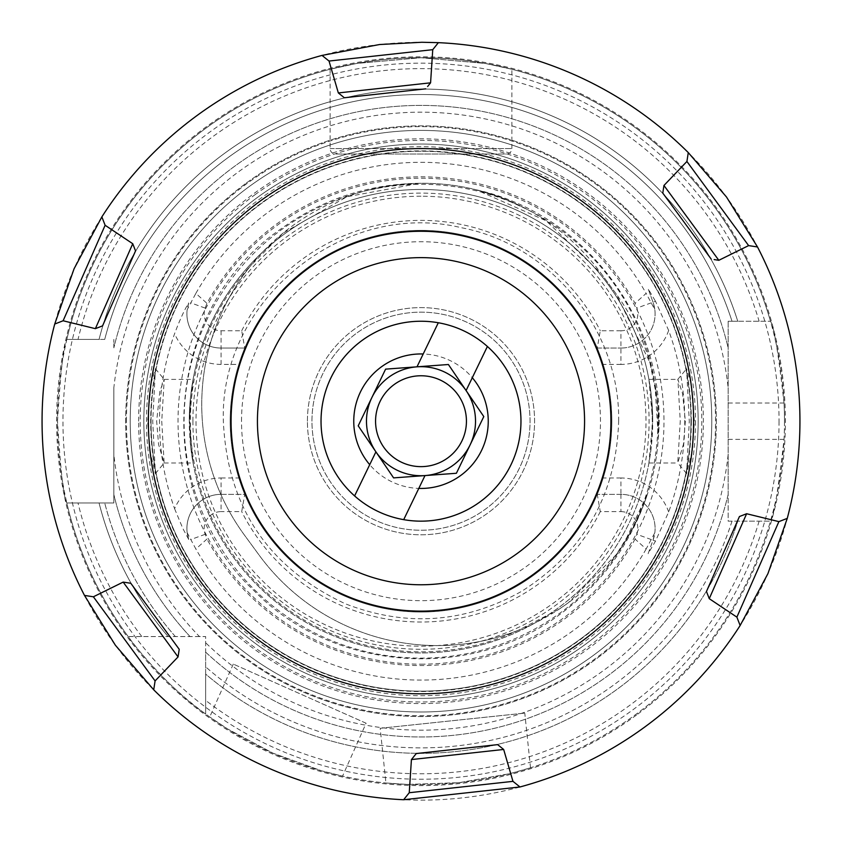 <?xml version="1.0" encoding="UTF-8"?>
<svg xmlns="http://www.w3.org/2000/svg" width="842" height="842" viewBox="0 0 842 842"><rect width="100%" height="100%" fill="white"/><g stroke="black" fill="none" stroke-linecap="round" stroke-linejoin="round"><path stroke-width="0.63" stroke-dasharray="4.21 3.16" d="M692.398 450.291L694.376 421.2L690.903 383.099L686.577 368.775L689.282 421.2L686.598 473.636L692.398 450.291M685.356 421.2L683.441 444.365L677.747 462.942L680.262 421.2L677.884 379.395L682.588 393.719L685.356 421.2M149.613 450.375L155.402 473.625L152.718 421.2L155.423 368.764L151.097 383.089L147.634 421.2L149.613 450.375M161.738 421.2L164.127 462.995L158.58 444.429L156.654 421.2L159.875 391.267L164.222 379.395L161.738 421.2M385.931 782.986L407.507 784.439L459.016 782.692L509.726 773.693L530.523 767.788L509.736 773.682L458.943 782.702L407.454 784.428L385.931 782.986L380.184 728.298L524.777 713.1L380.184 728.298M530.523 767.788L524.777 713.1M366.102 723.225L233.287 664.085L366.102 723.225L342.557 776.124L321.591 770.83L273.187 753.274L227.677 729.014L209.732 716.984L227.656 729.004L273.124 753.243L321.57 770.819L342.557 776.124M233.287 664.085L209.732 716.984M421 257.631A163.569 163.569 0 0 0 257.431 421.2A163.569 163.569 0 0 0 421 584.769A163.569 163.569 0 0 0 584.569 421.2A163.569 163.569 0 0 0 421 257.631M371.911 397.477L358.208 425.82L375.911 451.849A54.519 54.519 0 0 1 371.911 397.477L358.208 425.82L393.603 477.888L456.396 473.267L483.792 416.579L448.397 364.512L385.604 369.133L371.911 397.477A54.519 54.519 0 0 1 466.089 390.551A54.519 54.519 0 0 1 425 475.572A54.519 54.519 0 0 1 375.911 451.849L354.608 495.927A99.956 99.956 0 0 0 520.956 421.2A99.956 99.956 0 0 0 421 321.244A99.956 99.956 0 0 0 321.044 421.2A99.956 99.956 0 0 0 421 521.156M421 698.355A277.155 277.155 0 0 0 698.155 421.2A277.155 277.155 0 0 0 421 144.035A277.155 277.155 0 0 0 143.845 421.2A277.155 277.155 0 0 0 421 698.355M421 711.985A290.785 290.785 0 0 0 711.785 421.2A290.785 290.785 0 0 0 421 130.405A290.785 290.785 0 0 0 130.215 421.2A290.785 290.785 0 0 0 421 711.985M511.873 69.254L485.224 63.434L420.989 57.709L356.755 63.434L330.127 69.254L356.734 63.434L421.053 57.709L485.308 63.445L511.873 69.254L511.873 148.581A5.452 5.452 0 0 1 506.421 154.033L335.579 154.033L506.421 154.033M330.127 69.254L330.127 148.581A5.452 5.452 0 0 0 335.579 154.033M668.653 511.957A50.52 50.52 0 0 0 620.922 477.993L620.922 494.349A34.164 34.164 0 0 1 653.024 540.206L648.119 553.689L655.508 541.111L668.653 511.957A263.757 263.757 0 0 0 668.653 330.443L655.508 301.289L653.024 302.194L648.119 288.711L655.508 301.289M221.078 330.78L221.078 364.407L238.812 364.407L244.748 348.051L241.707 330.78L221.078 330.78A16.903 16.903 0 0 1 205.195 308.098L206.943 303.32A244.369 244.369 0 0 1 635.057 303.32L646.14 293.384L654.823 309.656L653.024 302.194L648.119 288.711M620.922 494.349L597.252 494.349L620.922 494.349A34.164 34.164 0 0 1 655.087 528.523A34.164 34.164 0 0 0 620.922 494.349L620.922 511.62L600.293 511.62L597.252 494.349A190.829 190.829 0 0 1 244.748 494.349L221.078 494.349A34.164 34.164 0 0 0 186.913 528.523A34.164 34.164 0 0 1 221.078 494.349A34.164 34.164 0 0 0 188.713 539.469L187.177 532.744L195.86 549.005L206.943 539.08L205.195 534.302A16.903 16.903 0 0 1 221.078 511.62L221.078 477.993A50.52 50.52 0 0 0 174.599 508.715A261.483 261.483 0 0 1 174.599 333.685C179.704 320.086 184.409 309.835 188.713 302.931A34.164 34.164 0 0 0 221.078 348.051L244.748 348.051L221.078 348.051A34.164 34.164 0 0 1 187.177 309.656L195.86 293.384L206.943 303.32M174.599 508.715L182.861 528.523L188.713 539.469M651.319 395.74L652.308 421.2L651.319 446.66L648.919 462.995L652.718 421.2L648.919 379.395L651.319 395.74A231.718 231.718 0 0 0 190.681 395.74L193.081 379.395L189.282 421.2A231.718 231.718 0 0 1 421 189.471A231.718 231.718 0 0 1 652.718 421.2A231.718 231.718 0 0 1 421 652.918A231.718 231.718 0 0 1 189.282 421.2L193.081 462.995L190.681 446.66L189.692 421.2L190.681 395.74M311.95 421.2A109.05 109.05 0 0 1 421 312.15A109.05 109.05 0 0 1 530.05 421.2A109.05 109.05 0 0 1 421 530.25A109.05 109.05 0 0 1 311.95 421.2M321.044 421.2A99.956 99.956 0 0 1 421 321.244A99.956 99.956 0 0 1 520.956 421.2A99.956 99.956 0 0 1 421 521.156A99.956 99.956 0 0 1 321.044 421.2A99.956 99.956 0 0 1 421 321.244A99.956 99.956 0 0 1 520.956 421.2A99.956 99.956 0 0 1 421 521.156A99.956 99.956 0 0 1 321.044 421.2M238.812 364.407A190.829 190.829 0 0 0 230.171 421.2A190.829 190.829 0 0 1 421 230.371A190.829 190.829 0 0 1 611.829 421.2A190.829 190.829 0 0 0 603.188 364.407L597.252 348.051A190.829 190.829 0 0 0 244.748 348.051M597.252 494.349L603.188 477.993A190.829 190.829 0 0 0 611.829 421.2A190.829 190.829 0 0 1 421 612.029A190.829 190.829 0 0 1 230.171 421.2A190.829 190.829 0 0 1 421 230.371A190.829 190.829 0 0 1 611.829 421.2A190.829 190.829 0 0 1 421 612.029A190.829 190.829 0 0 1 230.171 421.2A190.829 190.829 0 0 1 421 230.371A190.829 190.829 0 0 1 611.829 421.2A190.829 190.829 0 0 1 421 612.029A190.829 190.829 0 0 1 230.171 421.2A190.829 190.829 0 0 0 238.812 477.993L244.748 494.349L241.707 511.62L221.078 511.62M695.503 421.2A274.503 274.503 0 0 1 421 695.702A274.503 274.503 0 0 1 146.497 421.2A274.503 274.503 0 0 1 421 146.697A274.503 274.503 0 0 1 695.503 421.2M151.044 421.2A269.956 269.956 0 0 1 421 151.244A269.956 269.956 0 0 1 690.956 421.2A269.956 269.956 0 0 1 421 691.156A269.956 269.956 0 0 1 151.044 421.2A269.956 269.956 0 0 1 421 151.244A269.956 269.956 0 0 1 690.956 421.2A269.956 269.956 0 0 1 421 691.156A269.956 269.956 0 0 1 151.044 421.2A269.956 269.956 0 0 0 421 691.156A269.956 269.956 0 0 0 690.956 421.2A269.956 269.956 0 0 1 421 691.156A269.956 269.956 0 0 1 151.044 421.2M126.447 421.2A294.553 294.553 0 0 1 421 126.647A294.553 294.553 0 0 1 715.553 421.2A294.553 294.553 0 0 1 421 715.753A294.553 294.553 0 0 1 126.447 421.2M784.491 421.2A363.491 363.491 0 0 1 421 784.681A363.491 363.491 0 0 1 57.509 421.2C60.582 371.522 63.687 344.262 66.834 339.41A363.491 363.491 0 0 1 770.472 321.244L728.151 321.244L728.151 521.156L770.472 521.156C773.924 516.335 778.44 489.065 784.028 439.377A363.491 363.491 0 0 0 784.028 403.023C778.461 353.408 773.935 326.149 770.472 321.244L728.151 321.244L737.76 321.244L728.151 321.244L728.151 494.528A315.782 315.782 0 0 1 205.637 652.14L205.637 714.016C165.821 686.64 128.016 637.426 128.184 636.563A363.491 363.491 0 0 1 66.834 502.979C63.687 498.127 60.582 470.867 57.509 421.2A363.491 363.491 0 0 1 421 57.709A363.491 363.491 0 0 1 784.491 421.2A363.491 363.491 0 0 0 421 57.709A363.491 363.491 0 0 0 57.509 421.2M375.564 421.2A45.436 45.436 0 0 1 421 375.764A45.436 45.436 0 0 1 466.436 421.2A45.436 45.436 0 0 1 421 466.636A45.436 45.436 0 0 1 375.564 421.2M307.414 421.2A113.586 113.586 0 0 1 421 307.614A113.586 113.586 0 0 1 534.586 421.2A113.586 113.586 0 0 1 421 534.786A113.586 113.586 0 0 1 307.414 421.2A113.586 113.586 0 0 1 421 307.614A113.586 113.586 0 0 1 534.586 421.2A113.586 113.586 0 0 1 421 534.786A113.586 113.586 0 0 1 307.414 421.2M130.215 421.2A290.785 290.785 0 0 1 421 130.405A290.785 290.785 0 0 1 711.785 421.2A290.785 290.785 0 0 1 421 711.985A290.785 290.785 0 0 1 130.215 421.2A290.785 290.785 0 0 0 421 711.985A290.785 290.785 0 0 0 711.785 421.2M113.849 387.741L113.849 502.979L66.834 502.979L113.849 502.979L113.849 494.528L113.849 502.979L66.834 502.979L113.849 502.979L113.849 387.741A308.961 308.961 0 0 1 728.151 387.741M620.922 511.62A16.903 16.903 0 0 1 636.805 534.302L635.057 539.08L646.14 549.005L654.823 532.744L653.024 540.206L648.119 553.689M199.47 636.563L128.184 636.563A363.491 363.491 0 0 1 66.834 502.979A363.491 363.491 0 0 0 128.184 636.563L205.637 636.563L205.637 714.016L205.637 674.074A332.158 332.158 0 0 0 737.76 521.156A332.158 332.158 0 0 1 205.637 674.074L205.637 652.14A315.782 315.782 0 0 0 728.151 494.528L728.151 521.156L770.472 521.156A363.491 363.491 0 0 1 205.637 714.016A363.491 363.491 0 0 0 770.472 521.156L737.76 521.156L770.472 521.156A363.491 363.491 0 0 1 205.637 714.016L205.637 636.563L199.47 636.563A308.961 308.961 0 0 1 113.849 454.659M188.713 302.931L187.177 309.656M668.653 330.443A50.52 50.52 0 0 1 620.922 364.407L620.922 330.78A16.903 16.903 0 0 0 636.805 308.098L635.057 303.32M620.922 330.78L600.293 330.78L597.252 348.051L620.922 348.051L597.252 348.051M241.707 330.78A200.796 200.796 0 0 1 600.293 330.78M600.293 511.62A200.796 200.796 0 0 1 241.707 511.62M78.032 339.41L99.061 339.41A332.158 332.158 0 0 1 737.76 321.244A332.158 332.158 0 0 0 99.061 339.41L66.834 339.41A363.491 363.491 0 0 1 770.472 321.244A363.491 363.491 0 0 0 66.834 339.41L78.032 339.41A352.587 352.587 0 0 1 759.116 321.244M168.116 636.563A332.158 332.158 0 0 1 99.061 502.979A332.158 332.158 0 0 0 168.116 636.563M113.849 347.862L113.849 339.41L113.849 347.862A315.782 315.782 0 0 1 728.151 347.862A315.782 315.782 0 0 0 113.849 347.862A315.782 315.782 0 0 1 728.151 347.862M190.06 636.563A315.782 315.782 0 0 1 113.849 494.528A315.782 315.782 0 0 0 190.06 636.563A315.782 315.782 0 0 1 113.849 494.528M104.724 339.41L66.834 339.41L104.724 339.41A326.685 326.685 0 0 1 732.014 321.244A326.685 326.685 0 0 0 104.724 339.41M651.319 446.66A231.718 231.718 0 0 1 190.681 446.66A231.718 231.718 0 0 0 651.319 446.66M186.913 528.523A34.164 34.164 0 0 0 187.177 532.744M221.078 494.349L244.748 494.349M655.087 528.523A34.164 34.164 0 0 1 654.823 532.744M620.922 348.051A34.164 34.164 0 0 0 653.024 302.194A34.164 34.164 0 0 1 620.922 348.051A34.164 34.164 0 0 0 654.823 309.656M483.792 416.579L470.089 444.923L483.792 416.579L448.397 364.512L466.089 390.551L487.392 346.472A99.956 99.956 0 0 0 421 321.244M558.941 609.282L518.262 630.321A221.183 221.183 0 0 1 259.189 555.204L244.569 535.27A221.183 221.183 0 0 1 292.111 226.109A221.183 221.183 0 0 1 601.283 273.65L615.891 293.584A221.183 221.183 0 0 1 568.35 602.746A221.183 221.183 0 0 1 259.189 555.204L244.569 535.27A221.183 221.183 0 0 1 250.769 265.598L283.059 233.118L346.957 196.733L419.737 183.303L392.793 185.345L365.554 190.85A236.928 236.928 0 0 1 527.26 209.437L501.937 197.87L476.214 189.797L546.184 220.815L601.283 273.65L615.891 293.584L649.877 362.47L657.402 400.224L658.665 419.442L658.286 438.25L654.908 383.468A236.928 236.928 0 0 1 624.048 543.29L647.561 493.78L641.741 509.399L634.5 525.029L616.502 554.373L568.35 602.746L558.941 609.282M308.677 268.051A189.924 189.924 0 0 1 574.149 308.877A189.924 189.924 0 0 1 533.323 574.349A189.924 189.924 0 0 1 267.851 533.523A189.924 189.924 0 0 1 308.677 268.051M246.338 183.051A295.332 295.332 0 0 1 659.149 246.538A295.332 295.332 0 0 1 595.662 659.349A295.332 295.332 0 0 1 182.851 595.862A295.332 295.332 0 0 1 246.338 183.051A295.332 295.332 0 0 1 659.149 246.538A295.332 295.332 0 0 1 595.662 659.349A295.332 295.332 0 0 1 182.851 595.862A295.332 295.332 0 0 1 246.338 183.051A295.332 295.332 0 0 0 182.851 595.862A295.332 295.332 0 0 0 595.662 659.349M257.084 197.702A277.155 277.155 0 0 1 644.488 257.284A277.155 277.155 0 0 1 584.916 644.688A277.155 277.155 0 0 1 197.512 585.116A277.155 277.155 0 0 1 257.084 197.702A277.155 277.155 0 0 1 644.488 257.284A277.155 277.155 0 0 1 584.916 644.688A277.155 277.155 0 0 1 197.512 585.116A277.155 277.155 0 0 1 257.084 197.702M636.51 715.037A364.397 364.397 0 0 1 127.163 636.71A364.397 364.397 0 0 1 205.49 127.363A364.397 364.397 0 0 1 714.837 205.69A364.397 364.397 0 0 1 636.51 715.037M645.109 726.762A378.932 378.932 0 0 1 115.438 645.309A378.932 378.932 0 0 1 196.891 115.638A378.932 378.932 0 0 1 726.562 197.091A378.932 378.932 0 0 1 645.109 726.762M624.048 543.29A221.183 221.183 0 0 0 654.908 383.468A236.928 236.928 0 0 0 527.26 209.437A221.183 221.183 0 0 0 365.554 190.85A236.928 236.928 0 0 0 229.95 561.319A236.928 236.928 0 0 0 624.048 543.29M127.847 582.811L123.174 582.096L93.378 596.789M130.794 583.264L179.22 649.298M178.767 652.245L178.051 656.918L155.086 680.925M497.654 744.633L416.253 753.558M499.98 746.496L503.663 749.464L512.967 781.355M414.39 755.884L411.422 759.579L409.254 792.722M778.882 521.63L746.622 513.736L739.434 516.535L706.459 591.494M709.259 598.673L736.876 617.133L740.139 625.511M667.401 199.407L711.206 259.125M663.233 190.155L663.949 185.472L686.914 161.475M714.153 259.578L718.826 260.304L748.622 245.601L757.505 246.969M329.033 61.045L338.337 92.936L344.346 97.767L425.747 88.842M434.609 47.352L438.366 42.658M427.61 86.516L430.578 82.821L432.746 49.678M63.118 320.77L95.378 328.664L102.566 325.865L135.541 250.905L132.741 243.717L105.124 225.267L101.861 216.889M510.999 464.689A99.956 99.956 0 0 1 377.511 511.199A99.956 99.956 0 0 1 331.001 377.7A99.956 99.956 0 0 1 464.489 331.201A99.956 99.956 0 0 1 510.999 464.689A99.956 99.956 0 0 1 377.511 511.199A99.956 99.956 0 0 1 331.001 377.7A99.956 99.956 0 0 1 464.489 331.201A99.956 99.956 0 0 1 510.999 464.689M519.177 468.647A109.05 109.05 0 0 1 373.553 519.377A109.05 109.05 0 0 1 322.823 373.753A109.05 109.05 0 0 1 468.447 323.012A109.05 109.05 0 0 1 519.177 468.647A109.05 109.05 0 0 1 373.553 519.377A109.05 109.05 0 0 1 322.823 373.753A109.05 109.05 0 0 1 468.447 323.012A109.05 109.05 0 0 1 519.177 468.647M360.45 391.94A67.244 67.244 0 0 1 450.26 360.65A67.244 67.244 0 0 1 481.55 450.459A67.244 67.244 0 0 1 391.74 481.74A67.244 67.244 0 0 1 360.45 391.94M448.397 364.512L417 366.828L448.397 364.512M393.603 477.888L425 475.572L393.603 477.888M470.089 444.923L456.396 473.267L425 475.572M385.604 369.133L417 366.828L438.303 322.749M424.347 476.919L403.697 519.651M421 196.218A224.982 224.982 0 0 0 196.018 421.2A224.982 224.982 0 0 0 421 646.182A224.982 224.982 0 0 0 645.982 421.2A224.982 224.982 0 0 0 421 196.218M421 664.18A242.98 242.98 0 0 0 663.98 421.2A242.98 242.98 0 0 0 421 178.22A242.98 242.98 0 0 0 178.02 421.2A242.98 242.98 0 0 0 421 664.18M330.127 148.581L511.873 148.581L330.127 148.581M655.508 541.111L653.024 540.206M205.195 308.098L190.671 302.815M241.528 421.2A179.472 179.472 0 0 1 421 241.728A179.472 179.472 0 0 1 600.472 421.2A179.472 179.472 0 0 1 421 600.672A179.472 179.472 0 0 1 241.528 421.2M189.282 421.2A231.718 231.718 0 0 1 421 189.471A231.718 231.718 0 0 1 652.718 421.2M192.913 421.2A228.087 228.087 0 0 1 421 193.113A228.087 228.087 0 0 1 649.087 421.2A228.087 228.087 0 0 1 421 649.287A228.087 228.087 0 0 1 192.913 421.2M691.324 421.2A270.324 270.324 0 0 1 421 691.524A270.324 270.324 0 0 1 150.676 421.2A270.324 270.324 0 0 1 421 150.876A270.324 270.324 0 0 1 691.324 421.2M138.625 421.2A282.375 282.375 0 0 1 421 138.825A282.375 282.375 0 0 1 703.375 421.2A282.375 282.375 0 0 1 421 703.575A282.375 282.375 0 0 1 138.625 421.2M779.039 421.2A358.039 358.039 0 0 1 421 779.229A358.039 358.039 0 0 1 62.961 421.2A358.039 358.039 0 0 1 421 63.161A358.039 358.039 0 0 1 779.039 421.2M646.14 549.005A258.894 258.894 0 0 1 195.86 549.005M195.86 293.384A258.894 258.894 0 0 1 646.14 293.384M635.057 539.08A244.369 244.369 0 0 1 206.943 539.08M759.116 521.156A352.587 352.587 0 0 1 205.637 700.365M728.151 454.659A308.961 308.961 0 0 1 205.637 642.73M732.014 521.156A326.685 326.685 0 0 1 205.637 666.843A326.685 326.685 0 0 0 732.014 521.156M728.151 494.528A315.782 315.782 0 0 1 205.637 652.14M141.835 636.563A352.587 352.587 0 0 1 78.032 502.979M175.357 636.563A326.685 326.685 0 0 1 104.724 502.979A326.685 326.685 0 0 0 175.357 636.563M784.028 439.377L728.151 439.377M784.028 403.023L728.151 403.023M205.195 534.302L190.671 539.585M221.078 477.993L238.812 477.993M221.078 364.407A50.52 50.52 0 0 1 174.599 333.685M651.329 539.585L636.805 534.302M620.922 477.993L603.188 477.993M620.922 364.407L603.188 364.407M651.329 302.815L636.805 308.098M254.937 194.776A280.796 280.796 0 0 1 647.424 255.137A280.796 280.796 0 0 1 587.063 647.624A280.796 280.796 0 0 1 194.576 587.263A280.796 280.796 0 0 1 254.937 194.776M518.262 630.321A230.634 230.634 0 0 1 250.769 265.598M677.726 379.479L686.577 368.785M155.391 473.614L164.232 462.932M648.919 379.395L677.884 379.395M164.222 379.395L193.081 379.395M618.649 421.2C620.322 330.075 550.647 244.496 461.079 227.656C343.683 199.175 219.278 300.447 223.351 421.2C227.256 506.642 267.924 567.508 345.367 603.798C406.076 627.29 464.816 623.133 521.608 591.326C583.927 551.71 616.27 495.001 618.649 421.2M164.127 462.995L193.081 462.995M648.919 462.995L677.873 462.995M155.423 368.775L164.285 379.489M686.609 473.625L677.757 462.932M419.726 183.303C368.407 183.966 321.928 199.322 280.302 229.361C163.906 309.14 150.181 494.096 253.537 590.179C332.653 671.79 471.404 682.083 561.698 613.039C602.872 582.348 631.489 542.606 647.551 493.822M476.467 189.85C586.695 213.994 668.274 325.054 658.349 437.472"/><path stroke-width="1.26" d="M421 257.631A163.569 163.569 0 0 0 257.431 421.2A163.569 163.569 0 0 0 421 584.769A163.569 163.569 0 0 0 584.569 421.2A163.569 163.569 0 0 0 421 257.631M421 321.244A99.956 99.956 0 0 0 354.608 495.927A99.956 99.956 0 0 1 438.303 322.749L423.2 353.987A67.244 67.244 0 0 0 369.712 464.679L375.911 451.849L358.208 425.82L385.604 369.133L417 366.828A54.519 54.519 0 0 0 375.911 451.849A54.519 54.519 0 0 0 470.089 444.923A54.519 54.519 0 0 0 417 366.828L423.2 353.987M375.564 421.2A45.436 45.436 0 0 0 421 466.636A45.436 45.436 0 0 0 466.436 421.2A45.436 45.436 0 0 0 421 375.764A45.436 45.436 0 0 0 375.564 421.2M421 521.156A99.956 99.956 0 0 0 487.392 346.472A99.956 99.956 0 0 1 403.697 519.651A99.956 99.956 0 0 1 354.608 495.927L369.712 464.679M308.677 268.051A189.924 189.924 0 0 1 574.149 308.877A189.924 189.924 0 0 1 533.323 574.349A189.924 189.924 0 0 1 267.851 533.523A189.924 189.924 0 0 1 308.677 268.051M582.232 641.025A272.619 272.619 0 0 1 201.175 582.422A272.619 272.619 0 0 1 259.768 201.375A272.619 272.619 0 0 1 640.825 259.967A272.619 272.619 0 0 1 582.232 641.025M503.663 749.464L411.422 759.579L409.254 792.722L403.634 799.732L409.254 792.722L512.967 781.355L519.977 786.975L403.634 799.732A378.932 378.932 0 0 1 153.718 689.808L115.354 645.193L84.495 595.42L93.378 596.789L84.495 595.42A378.932 378.932 0 0 1 54.73 324.033L74.075 268.766L101.861 216.889A378.932 378.932 0 0 1 322.023 55.414L379.563 44.531L421.789 42.268L438.366 42.658A378.932 378.932 0 0 1 688.282 152.591L726.478 196.975L757.505 246.969A378.932 378.932 0 0 1 787.27 518.367L767.925 573.634L740.139 625.511A378.932 378.932 0 0 1 519.977 786.975L512.967 781.355L503.663 749.464L497.654 744.633L416.253 753.558L414.39 755.884M101.861 216.889L105.124 225.267L132.741 243.717L135.541 250.905L102.566 325.865L95.378 328.664L132.741 243.717M105.124 225.267L63.118 320.77L54.73 324.033L63.118 320.77L95.378 328.664M123.174 582.096L178.051 656.918L155.086 680.925L153.718 689.808L155.086 680.925L93.378 596.789L123.174 582.096L130.794 583.264L179.22 649.298L178.767 652.245M178.051 656.918L179.22 649.298M411.422 759.579L416.253 753.558M740.139 625.511L736.876 617.133L709.259 598.673L706.459 591.494L709.259 598.673L746.622 513.736L739.434 516.535L706.459 591.494M736.876 617.133L778.882 521.63L787.27 518.367L778.882 521.63L746.622 513.736M757.505 246.969L748.622 245.601L718.826 260.304L714.153 259.578M748.622 245.601L686.914 161.475L688.282 152.591L686.914 161.475L663.949 185.472L662.78 193.092L711.206 259.125M438.366 42.658L432.746 49.678L430.578 82.821L427.61 86.516M434.609 47.352L432.746 49.678L329.033 61.045L322.023 55.414L329.033 61.045L338.337 92.936L344.346 97.767L425.747 88.842M130.794 583.264L127.847 582.811M497.654 744.633L499.98 746.496M663.233 190.155L662.78 193.092L667.401 199.407M663.949 185.472L718.826 260.304M338.337 92.936L430.578 82.821M438.303 322.749A99.956 99.956 0 0 1 487.392 346.472L466.089 390.551L483.792 416.579L456.396 473.267L425 475.572L403.697 519.651M472.288 377.711A67.244 67.244 0 0 1 418.8 488.413M483.792 416.579L448.397 364.512L385.604 369.133M371.911 397.477L358.208 425.82L393.603 477.888L456.396 473.267L470.089 444.923M425 475.572L424.347 476.919"/></g></svg>
